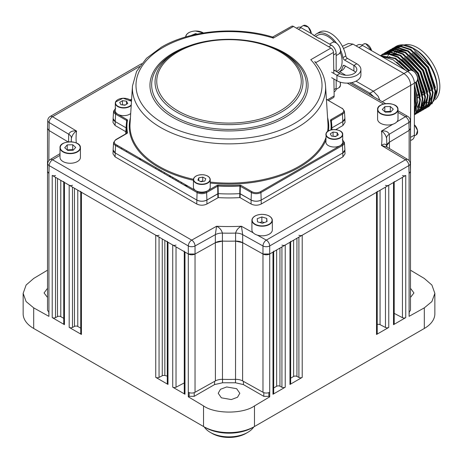 <?xml version="1.0" encoding="UTF-8"?>
<svg xmlns="http://www.w3.org/2000/svg" width="463" height="463" viewBox="0 0 463 463"><rect width="100%" height="100%" fill="white"/><g stroke="black" fill="none" stroke-linecap="round" stroke-linejoin="round"><path stroke-width="0.69" d="M221.366 397.827L218.2 393.255L220.498 389.279L226.696 386.952L236.651 388.7L239.817 393.266L237.519 397.242L231.321 399.569L221.366 397.827M47.521 297.449L44.072 292.946L47.521 288.304M410.49 288.31L413.939 292.946L410.49 297.443M273.685 251.687L273.685 393.284A2.402 1.389 180 0 1 272.979 394.268L285.231 387.195A2.402 1.389 180 0 1 281.926 387.242L279.953 386.217A2.402 1.389 0 0 0 276.642 386.269L273.685 387.977M184.268 251.079A2.402 1.389 0 0 0 184.974 252.057L188.308 253.984A4.804 2.772 0 0 0 195.039 254.013L215.405 242.658A9.607 5.544 180 0 1 222.477 241.107A157.918 91.17 0 0 0 235.534 241.107A9.607 5.544 180 0 1 242.606 242.658L262.972 254.013A4.804 2.772 0 0 0 269.709 253.984L272.979 252.092A2.402 1.389 0 0 0 273.685 251.108M281.926 245.072A2.402 1.389 0 0 0 285.231 245.02L289.965 242.288A2.402 1.389 0 0 0 290.666 241.304M290.666 241.877L290.666 383.48A2.402 1.389 180 0 1 289.965 384.464L302.212 377.391A2.402 1.389 180 0 1 298.907 377.438L296.933 376.413A2.402 1.389 0 0 0 293.629 376.465L290.666 378.173M298.907 235.262A2.402 1.389 0 0 0 302.212 235.216L376.517 192.313A2.402 1.389 0 0 0 377.223 191.335M377.223 191.908L377.223 333.51A2.402 1.389 180 0 1 376.517 334.489L388.77 327.416A2.402 1.389 180 0 1 385.465 327.468L380.059 324.661A2.402 1.389 0 0 0 377.223 324.499M385.465 185.293A2.402 1.389 0 0 0 388.77 185.241L393.504 182.509A2.402 1.389 0 0 0 394.204 181.531M394.204 182.104L394.204 323.706A2.402 1.389 180 0 1 393.504 324.685L405.75 317.612A2.402 1.389 180 0 1 402.445 317.664L394.204 313.382M402.445 175.489A2.402 1.389 0 0 0 405.75 175.436L269.703 253.984L262.972 254.013L242.606 242.658L235.534 241.107A157.918 91.17 180 0 1 222.477 241.107L215.405 242.658L195.039 254.013L188.308 253.984L52.203 175.402A2.402 1.389 0 0 0 55.508 175.454M409.292 311.64L409.084 315.066M47.521 270.178L33.701 278.442L26.113 285.04L23.15 293.368L23.15 313.764A36.027 20.8 0 0 0 33.701 328.47L203.529 426.521A36.027 20.8 0 0 0 254.482 426.521L424.311 328.47L424.311 307.854L409.084 316.333L409.084 311.767A4.804 2.772 0 0 0 410.49 309.805L410.49 171.553M424.311 307.854L431.898 301.563L434.861 293.368L431.898 285.052L424.311 278.46L410.49 270.207M424.311 328.47L422.615 329.448L424.311 328.47A36.027 20.8 0 0 0 434.861 313.764L434.861 293.368M47.521 128.477L47.521 309.805A4.804 2.772 0 0 0 48.928 311.767L48.928 316.362L33.701 307.872L33.701 328.47L35.402 329.448A33.625 19.411 180 0 1 35.367 329.43M48.928 315.095L48.719 311.64M23.15 293.368L26.113 301.575L33.701 307.872M48.87 130.404L68.09 141.892L48.87 130.404L47.521 128.43L47.758 120.49A4.804 2.772 1.7 0 0 49.107 122.492L48.87 160.632M63.749 318.359L60.786 316.651A2.402 1.389 0 0 0 57.481 316.599L55.508 317.63A2.402 1.389 180 0 1 52.203 317.577L64.45 324.65A2.402 1.389 180 0 1 63.749 323.672L63.749 182.069M63.749 181.496A2.402 1.389 0 0 0 64.45 182.474L69.184 185.206A2.402 1.389 0 0 0 72.488 185.258M80.73 328.169L77.772 326.456A2.402 1.389 0 0 0 74.468 326.409L72.488 327.434A2.402 1.389 180 0 1 69.184 327.382L81.436 334.454A2.402 1.389 180 0 1 80.73 333.476L80.73 191.873M80.73 191.3A2.402 1.389 0 0 0 81.436 192.278L155.742 235.181A2.402 1.389 0 0 0 159.046 235.233M167.288 376.106A157.918 91.17 180 0 1 164.845 375.499A2.402 1.389 0 0 0 162.264 375.736L159.046 377.403A2.402 1.389 180 0 1 155.742 377.357L167.988 384.429A2.402 1.389 180 0 1 167.288 383.445L167.288 241.848M167.288 241.269A2.402 1.389 0 0 0 167.988 242.253L172.722 244.985A2.402 1.389 0 0 0 176.027 245.037M184.268 382.924L176.027 387.213A2.402 1.389 180 0 1 172.722 387.161L184.974 394.233A2.402 1.389 180 0 1 184.268 393.249L184.268 251.652M188.308 396.803L203.529 405.906C214.994 414.119 243.017 414.13 254.482 405.924L269.709 396.832L268.858 396.322L263.806 396.345L243.44 384.591L235.488 382.779L222.529 382.774L214.572 384.579L194.205 396.322L189.153 396.293L188.308 396.803L188.308 392.236A4.804 2.772 0 0 0 195.039 392.271L215.405 380.916A9.607 5.544 180 0 1 222.477 379.359A157.918 91.17 0 0 0 235.534 379.359A9.607 5.544 180 0 1 242.606 380.916L262.972 392.271A4.804 2.772 0 0 0 269.709 392.236L269.709 396.832M268.858 392.624L268.858 396.322M189.153 392.624L189.153 396.293M386.825 146.829A157.918 91.17 0 0 0 386.784 146.244M386.837 145.411A9.607 5.544 180 0 1 389.476 142.164L409.142 130.404L389.476 142.164L386.837 145.411M422.644 329.43A33.625 19.411 180 0 1 422.615 329.448L252.781 427.499A33.625 19.411 180 0 1 205.231 427.499L35.402 329.448M203.529 405.906L203.529 426.521L205.231 427.499M254.482 426.521L252.781 427.499L254.482 426.521L254.482 405.924M379.805 100.28L378.161 96.258L373.363 91.194L403.939 73.542C408.03 76.401 410.293 80.319 410.722 85.29L410.49 146.042M342.394 46.294L348.431 43.505L352.974 44.112L403.939 73.542L407.585 71.429L362.575 45.443A9.607 5.544 -120 0 0 357.772 44.969L356.111 45.93M339.697 71.753L345.711 75.232M355.995 81.164L373.363 91.194L369.966 93.225L373.791 96.808M351.625 82.634L369.966 93.225L369.381 94.261M414.373 113.892L417.875 101.275L414.373 85.447M414.373 89.324L416.81 101.889L414.373 113.07M414.373 111.114L415.762 102.491L414.373 92.548M427.32 107.329L428.935 106.461L434.022 100.512L435.706 90.979L428.298 67.309L410.866 49.431L401.45 46.3L393.44 47.92L391.877 48.881M428.31 106.826L433.397 100.882L435.075 91.344L427.673 67.673L410.241 49.79L400.819 46.665L392.809 48.279M424.774 108.799L426.388 107.931L431.475 101.987L433.16 92.45L425.752 68.779L408.32 50.901L398.903 47.77L390.888 49.391L389.331 50.351M425.763 108.296L430.845 102.352L432.529 92.814L425.121 69.143L407.695 51.266L398.273 48.135L390.263 49.749M422.227 110.269L423.842 109.407L428.929 103.457L430.613 93.92L423.205 70.254L405.773 52.371L396.351 49.246L388.341 50.861L386.779 51.821M423.211 109.766L428.298 103.822L429.982 94.284L422.574 70.613L405.142 52.736L395.726 49.605L387.716 51.225M419.97 111.525L420.977 111.051M419.681 111.745L421.295 110.877L426.382 104.927L428.067 95.39L420.659 71.724L403.227 53.841L393.805 50.716L385.795 52.331L384.232 53.291M420.664 111.236L425.752 105.292L427.436 95.754L420.028 72.083L402.596 54.206L393.18 51.075L385.17 52.695M417.423 112.995L418.43 112.521M417.128 113.215L418.749 112.347L423.836 106.397L425.514 96.86L418.112 73.195L400.68 55.311L391.258 52.186L383.248 53.801L381.686 54.761M418.118 112.706L423.205 106.762L424.889 97.224L417.481 73.553L400.049 55.676L390.627 52.545L382.617 54.165M414.582 114.685L416.196 113.817L421.284 107.873L422.968 98.335L417.667 78.519M415.571 114.182L420.659 108.232L422.343 98.694L417.551 79.937M414.373 114.83L418.934 108.874L420.421 99.805L416.075 81.997M414.373 114.726L418.477 108.799L419.791 100.164L415.444 82.356M389.134 57.337L389.279 56.631M395.356 46.809L395.987 46.445A34.227 19.759 60 0 1 413.1 48.14A34.227 19.759 60 0 1 430.023 65.879L412.788 48.32L403.366 45.195L395.356 46.809L394.424 47.411M388.029 51.046L387.114 51.677M413.031 70.764L398.134 56.781L388.712 53.656L380.152 55.589L388.133 54.021L397.503 57.146L411.757 70.243M409.315 70.648L395.581 58.251L380.401 55.734M408.684 71.007L394.956 58.616L380.609 55.855M437.292 88.942A31.825 18.375 60 0 1 434.682 98.752M414.57 48.991L414.802 49.119A31.825 18.375 60 0 1 437.303 88.097L437.303 89.822L431.991 103.868M404.187 44.957A31.825 18.375 60 0 1 427.598 56.422A31.825 18.375 60 0 1 439.85 86.627A31.825 18.375 60 0 1 435.237 99.724M429.855 102.456A31.825 18.375 60 0 1 429.294 102.549M428.049 102.67A31.825 18.375 60 0 1 427.181 102.682M426.18 102.63A31.825 18.375 60 0 1 425.034 102.491M417.331 95.065L419.165 94.006M422.424 92.12L424.258 91.061M414.373 91.049L415.45 106.912M424.316 91.379L422.47 92.444M419.218 94.319L417.377 95.384M432.326 89.544L430.405 90.65L423.46 70.104L409.46 54.744M424.681 93.954L422.765 95.065L417.591 77.72M419.588 96.894L417.672 98.006L414.373 84.746M430.277 98.758L431.458 98.075A28.22 16.292 -120 0 0 431.881 97.815M435.642 93.393A28.22 16.292 -120 0 0 437.211 87.333M395.963 53.199A31.825 18.375 60 0 1 396.374 52.116M396.779 51.219A31.825 18.375 60 0 1 397.19 50.45M397.833 49.431A31.825 18.375 60 0 1 398.174 48.962M393.417 54.669A31.825 18.375 60 0 1 393.822 53.586M394.233 52.689A31.825 18.375 60 0 1 394.644 51.92M395.28 50.907A31.825 18.375 60 0 1 395.628 50.432M430.023 65.879C434.786 74.132 437.211 82.113 437.303 89.822M396.722 62.1L405.657 70.318M399.268 60.63L409.547 70.509M416.312 81.853L420.219 96.541M401.815 59.16L413.667 71.18M404.361 57.684L418.367 73.044L425.312 93.601M424.403 102.873L420.913 108.666M420.126 109.332L419.003 110.084M406.913 56.214L420.913 71.574L427.858 92.131M387.346 57.302L387.722 56.393M388.191 55.421L388.521 54.831M389.591 53.257L390.222 52.516M390.622 52.099L391.883 51.017M392.404 50.652L392.977 50.299M412.006 53.274L426.006 68.634L432.957 89.191M423.639 106.831L427.43 96.906M422.077 107.069L421.602 107.103M421.099 107.115L419.559 107.04M418.587 106.912L417.435 106.687M414.553 51.804L428.559 67.164L435.504 87.721M410.722 140.52L412.388 139.56A9.607 5.544 -120 0 0 414.373 135.161L414.373 83.195A9.607 5.544 -120 0 0 407.585 71.429M405.038 69.959L393.035 59.727L381.796 56.538M383.323 56.573L394.65 58.448M419.791 101.316L415.994 111.247M388.422 53.633L399.743 55.508M424.884 98.376L421.087 108.307M422.765 107.682L421.127 108.857M390.008 52.012L392.248 51.023M393.515 50.693L404.836 52.562M387.051 57.221L387.421 56.364M387.93 55.369L388.237 54.837M389.331 53.297L390.037 52.504M390.419 52.134L391.802 51.017M396.062 49.223L407.388 51.092M432.523 93.966L428.732 103.891M421.92 107.289L421.515 107.323M421.012 107.352L419.478 107.318M418.477 107.208L417.371 107.011M245.992 433.385L247.688 432.401L245.992 433.385A24.018 13.867 180 0 1 212.025 433.385L210.324 432.401A26.42 15.256 0 0 0 247.688 432.401L247.688 432.401A26.42 15.256 0 0 0 253.776 426.927M204.241 426.927A26.42 15.256 0 0 0 210.324 432.401M330.912 129.981A102.086 58.94 0 0 0 330.518 120.218L330.86 119.657L341.954 113.25A0.718 0.417 60 0 1 342.464 114.101A6.737 3.889 180 0 0 344.431 111.207L344.9 118.482A7.205 4.161 180 0 1 342.794 121.578L331.936 127.846L342.794 121.578L344.9 118.563L345.022 122.487L342.909 125.502L342.464 114.101L331.369 120.507L331.491 122.319M126.521 122.319L126.642 120.507L115.553 114.101L115.102 125.502L112.989 122.487L113.111 118.563L115.218 121.578L126.075 127.846L115.218 121.578A7.205 4.161 180 0 1 113.117 118.482L113.58 111.207A6.737 3.889 180 0 0 115.553 114.101A0.718 0.417 -60 0 1 116.063 113.25L127.151 119.657L127.499 120.218A102.086 58.94 0 0 0 127.499 132.748L127.151 133.309L116.063 139.716A6.019 3.473 0 0 0 116.063 144.63L197.579 191.694A6.019 3.473 0 0 0 206.087 191.694L217.182 185.287L218.154 185.09A102.086 58.94 0 0 0 239.857 185.09L239.932 186.057A102.809 59.357 180 0 1 218.079 186.057L218.154 185.09M115.102 125.502L125.826 131.695M260.432 191.694L341.954 144.63A0.718 0.417 60 0 1 342.464 145.48A6.737 3.889 180 0 0 344.431 142.581L344.9 149.862A7.205 4.161 180 0 1 342.794 152.958L344.9 149.943L345.022 153.866L342.909 156.876L342.794 152.958L261.277 200.022L342.794 152.958L342.464 145.48L260.941 192.544A6.737 3.889 180 0 1 251.415 192.544L239.932 186.057L239.759 193.627L251.085 200.022C254.482 201.608 257.879 201.608 261.271 200.022A7.205 4.161 180 0 1 251.085 200.022L251.415 192.544A0.718 0.417 120 0 1 251.924 191.694A6.019 3.473 0 0 0 260.432 191.694A0.718 0.417 60 0 1 260.941 192.544L261.271 204.009L342.909 156.876M261.271 204.009C257.879 205.595 254.482 205.595 251.085 204.009L251.085 200.022L240.152 193.708L240.118 197.678L251.085 204.009M240.118 197.678L239.73 197.603L239.759 193.627A103.278 59.623 0 0 1 218.252 193.627A103.278 59.623 0 0 0 239.759 193.627M218.281 197.603L206.926 204.009L206.926 200.022L218.252 193.627L218.079 186.057L217.691 186.138L206.596 192.544L206.926 200.022A7.205 4.161 180 0 1 196.74 200.022L115.218 152.958L115.102 156.876L112.989 153.866L113.111 149.943L115.218 152.958L196.74 200.022C200.138 201.608 203.529 201.608 206.926 200.022L217.865 193.708L218.252 193.627L218.281 197.603A103.359 59.675 0 0 0 239.73 197.603M206.926 204.009C203.529 205.595 200.138 205.595 196.74 204.009L197.07 192.544A0.718 0.417 -60 0 1 197.579 191.694M115.102 156.876L196.74 204.009M117.758 145.608L116.769 146.181L117.758 145.608M125.733 133.888L125.739 133.593A103.278 59.623 0 0 0 125.733 133.882A103.278 59.623 0 0 1 125.803 132.117L126.272 124.842A102.809 59.357 180 0 1 126.781 120.733A0.718 0.585 10.5 0 1 127.499 120.218M126.752 120.102A3.964 2.286 0 0 0 127.221 119.697M141.059 160.204A98.712 56.99 180 0 1 139.207 157.993M240.21 190.947A98.712 56.99 180 0 1 239.822 190.976M188.019 186.172A98.712 56.99 180 0 1 184.181 185.102M122.145 148.143A3.6 2.078 0 0 0 121.017 148.635M126.104 151.569A3.6 2.078 0 0 0 126.955 150.921M335.744 129.64L342.909 125.502M60.011 153.658L50.097 159.585A4.804 2.819 59.1 0 1 52.562 159.781A4.804 2.772 120 0 0 49.165 165.598L48.928 173.515L47.521 171.501L47.758 163.561A4.804 2.772 1.7 0 0 49.165 165.598L188.308 245.934A4.804 2.674 0 0 0 195.039 245.969L195.039 392.271M188.308 392.236L188.308 245.934A4.804 2.772 -60 0 1 191.705 240.118A4.804 2.726 60.9 0 1 195.039 245.969L215.341 234.648L216.568 226.257C219.514 227.564 221.464 229.845 222.414 233.097L222.477 379.359M215.405 380.916L215.341 234.648A9.607 5.406 179.5 0 1 222.414 233.097A157.744 91.072 180 0 0 235.598 233.097A9.607 5.406 -179.5 0 1 242.67 234.648L242.606 380.916M262.972 392.271L262.972 245.969A4.804 2.674 -0 0 0 269.703 245.934L269.709 392.236M235.534 379.359L235.598 233.097C236.547 229.845 238.497 227.564 241.449 226.257L242.67 234.648L262.972 245.969A4.804 2.726 -60.9 0 1 266.306 240.118A4.804 2.772 60 0 1 269.703 245.934L408.846 165.598A4.804 2.772 -1.7 0 0 410.253 163.561A4.804 4.804 0 0 0 407.915 159.585L387.074 147.124L381.443 145.428C384.024 143.547 385.748 143.704 386.617 145.909L386.622 146.343M410.253 163.561L410.49 171.501L409.084 173.515L408.846 165.598A4.804 2.772 -120 0 0 405.449 159.781A4.804 2.819 -59.1 0 1 407.915 159.585M387.085 147.13L386.605 146.21A9.607 5.597 178.7 0 1 386.617 145.909A157.744 91.072 180 0 0 386.738 140.978L386.865 146.893M68.536 142.164L68.709 134.212C70.052 131.561 72.674 130.514 76.569 131.064C73.987 132.586 72.263 134.993 71.4 138.298L71.406 138.136A9.607 5.492 -178.8 0 0 68.709 134.212L49.107 122.492A4.804 2.819 120.9 0 1 52.562 116.711L76.569 131.064A152.946 88.3 0 0 0 76.279 142.928M410.253 120.49L410.49 128.43L409.142 130.404L408.904 122.492A4.804 2.772 -1.7 0 0 410.253 120.49A4.804 4.804 0 0 0 407.851 116.473L398.006 110.79M257.393 235.146L266.306 240.118L405.449 159.781L381.443 145.428A152.946 88.3 0 0 0 381.443 131.064C384.024 132.586 385.748 134.993 386.617 138.298L386.605 138.136A9.607 5.492 178.8 0 1 389.302 134.212L408.904 122.492A4.804 2.819 -120.9 0 0 405.449 116.711L398.006 112.411M386.605 138.13L386.738 140.978A157.744 91.072 180 0 0 386.617 138.298M392.838 124.252L381.443 131.064C385.343 130.514 387.959 131.561 389.302 134.212L389.476 148.559M273.02 38.116C273.077 36.635 273.182 36.623 273.326 38.088L272.626 37.052C236.865 26.067 189.917 30.257 161.437 47.151L146.511 58.251L136.597 71.389L132.464 86.02L130.039 123.806A99.036 57.18 0 0 0 193.447 179.291M281.301 51.758C253.857 35.153 204.154 35.153 176.71 51.758L174.308 53.147A77.356 44.662 0 0 0 174.308 116.306A77.356 44.662 0 0 0 283.703 116.306A77.356 44.662 0 0 0 283.703 53.147L281.301 51.758A73.958 42.7 180 0 1 281.301 112.144A73.958 42.7 180 0 1 176.71 112.144A73.958 42.7 180 0 1 176.71 51.758L174.308 53.147M341.954 113.25A6.019 3.473 0 0 0 341.954 108.336A0.718 0.417 -60 0 1 342.313 108.301L344.431 111.207M330.86 119.657A0.718 0.417 60 0 1 331.369 120.507M333.892 78.988L334.147 95.945A3.6 2.078 60 0 1 333.401 97.647L328.446 100.512M132.464 86.02A96.611 55.774 180 0 0 190.386 139.213A96.611 55.774 180 0 0 297.321 127.528A96.611 55.774 180 0 0 325.547 86.02C324.91 77.28 321.299 69.149 314.707 61.625L315.367 61.973M272.626 37.052L291.696 26.264A3.6 2.078 60 0 1 293.496 26.443L330.947 48.065A3.6 2.078 60 0 1 333.493 52.429L333.811 73.449M126.642 120.507A0.718 0.417 -60 0 1 127.151 119.657M127.151 133.309A0.718 0.417 60 0 0 126.793 133.275A0.718 0.585 -10.5 0 1 127.499 132.748M206.087 191.694A0.718 0.417 -120 0 1 206.596 192.544A6.737 3.889 180 0 1 197.07 192.544L115.553 145.48A0.718 0.417 -60 0 1 116.063 144.63M217.894 197.678L217.691 186.138A0.718 0.417 -120 0 0 217.182 185.287M330.518 120.218A0.718 0.585 -10.5 0 1 331.23 120.733A102.809 59.357 180 0 1 331.745 124.842A102.809 59.357 180 0 1 331.705 129.808M239.857 185.09L240.829 185.287A0.718 0.417 120 0 0 240.32 186.138L240.152 193.708M115.218 152.958A7.205 4.161 180 0 1 113.117 149.862L113.58 142.581A6.737 3.889 180 0 0 115.553 145.48L115.218 152.958M341.954 108.336L326.403 99.36M326.403 99.331L341.978 108.325M315.587 36.45L317.456 35.367A20.413 11.789 60 0 1 327.665 36.38A20.413 11.789 60 0 1 334.35 42.133M340.322 52.342A20.413 11.789 60 0 1 337.874 70.729L336.375 71.591M338.14 72.616A22.218 12.825 -120 0 0 338.771 72.292A22.218 12.825 -120 0 0 342.938 66.116A2.402 1.389 60 0 1 343.39 65.445A2.402 1.389 60 0 1 344.588 65.567L353.906 70.943A9.96 5.747 180 0 1 355.613 72.263M333.754 69.849L339.819 73.582A9.96 5.747 180 0 0 344.854 75.151A9.96 5.747 0 0 0 356.823 69.519A9.96 5.747 0 0 0 353.906 65.451L344.588 60.074L347.476 58.407A2.402 1.389 60 0 1 345.826 55.954A22.218 12.825 60 0 0 334.813 36.38A22.218 12.825 60 0 0 319.447 32.144L316.559 33.811A22.218 12.825 -120 0 0 314.348 35.738M340.536 50.085A22.218 12.825 -120 0 1 342.938 57.62A2.402 1.389 -120 0 0 344.588 60.074M331.67 77.703L336.931 80.741A14.04 8.108 180 0 0 344.026 82.946A14.04 8.108 0 0 0 360.903 75.012L360.903 69.519A14.04 8.108 180 0 0 356.788 63.784L347.476 58.407M360.903 69.519A14.04 8.108 180 0 1 344.026 77.46A14.04 8.108 0 0 1 336.931 75.249L331.67 72.211M345.352 66.006A22.218 12.825 60 0 1 341.659 70.625L338.771 72.292M336.404 43.024A22.218 12.825 -120 0 0 316.559 33.811M313.601 35.31L313.41 34.806L301.181 27.745A6.725 3.883 -120 0 0 297.819 27.41L296.499 28.174M334.083 91.819L334.778 91.419A6.725 3.883 -120 0 0 336.167 88.34L336.167 80.302M336.167 71.476L336.167 53.436A6.725 3.883 -120 0 0 331.415 45.2L319.186 38.14L318.845 38.336L313.075 35.003L313.41 34.806M340.16 131.041A8.403 4.856 180 0 1 342.707 134.525C343.419 128.882 327.654 127.765 326.108 133.408L325.894 142.17A8.403 4.856 0 0 0 333.377 146.997A8.403 4.856 0 0 0 342.504 143.229A8.403 4.856 0 0 0 342.707 142.17L342.707 134.525A8.403 4.856 180 0 1 342.504 135.578A8.403 4.856 180 0 1 333.377 139.346A8.403 4.856 180 0 1 325.894 134.525A8.403 4.856 180 0 1 326.097 133.466A8.403 4.856 180 0 1 328.441 131.041M335.947 136.342L332.654 136.232M335.536 136.602L338.331 134.849L337.099 132.568L333.065 132.048L330.269 133.807L331.502 136.081L335.536 136.602M333.065 135.972L333.065 132.048M337.099 135.624L337.099 132.568M131.226 105.321A8.403 4.856 180 0 1 121.775 107.867A8.403 4.856 180 0 1 115.304 103.145L115.304 110.796A8.403 4.856 0 0 0 121.271 115.437A8.403 4.856 0 0 0 130.699 113.493M125.357 104.968L122.064 104.852M122.475 100.674L119.68 102.427L120.918 104.707L124.946 105.228L127.742 103.469L126.509 101.194L122.475 100.674L122.475 104.597M126.509 104.244L126.509 101.194M207.69 176.143A8.403 4.856 180 0 1 210.237 179.627C210.011 177.132 207.812 175.518 203.645 174.788C197.568 174.528 194.159 176.137 193.43 179.627L193.43 187.272A8.403 4.856 0 0 0 199.999 192.012A8.403 4.856 0 0 0 210.237 187.272L210.237 179.627A8.403 4.856 180 0 1 199.999 184.361A8.403 4.856 180 0 1 193.43 179.627A8.403 4.856 180 0 1 195.976 176.143M198.795 177.815L197.892 180.142L200.93 181.756L204.872 181.045L205.775 178.718L202.736 177.103L198.795 177.815L198.795 180.622M203.309 181.328L202.736 181.021L200.363 181.455M202.736 181.021L202.736 177.103M195.618 34.436L195.618 33.596L191.011 35.512M197.273 34.083L195.618 33.596M80.412 147.454L80.423 147.761A10.209 5.892 180 0 0 80.412 147.471C80.527 139.913 59.229 140.237 60.011 147.761L60.011 157.368A10.209 5.892 0 0 0 60.022 157.657A10.209 5.892 0 0 0 70.469 163.26A10.209 5.892 0 0 0 80.423 157.368L80.423 147.761A10.209 5.892 180 0 1 70.469 153.652A10.209 5.892 180 0 1 60.022 148.05A10.209 5.892 180 0 1 60.011 147.761A10.209 5.892 180 0 1 63.084 143.542M73.281 150.134L72.726 149.642L67.152 149.89M73.195 150.232L75.706 147.408L72.726 144.74L67.233 144.896L64.722 147.72L67.702 150.388L73.195 150.232M67.233 149.798L67.233 144.896M72.726 149.642L72.726 144.74M269.258 216.099A10.209 5.892 180 0 1 272.331 220.319C271.706 216.562 268.135 214.566 261.624 214.328C255.64 214.832 252.404 216.829 251.918 220.319L251.918 229.926A10.209 5.892 0 0 0 262.625 235.812A10.209 5.892 0 0 0 272.331 229.926L272.331 220.319A10.209 5.892 180 0 1 262.625 226.204A10.209 5.892 180 0 1 251.918 220.319A10.209 5.892 180 0 1 254.991 216.099M264.309 222.581L261.855 221.852L259.94 222.564M266.746 218.397L261.855 216.95L257.231 218.669L257.503 221.841L262.394 223.293L267.018 221.569L266.746 218.397L266.746 221.673M261.855 221.852L261.855 216.95M394.927 105.304A10.209 5.892 180 0 1 397.995 109.227A10.209 5.892 180 0 1 398.006 109.517L397.989 109.216C398.105 101.675 376.813 101.999 377.588 109.517L377.588 119.13A10.209 5.892 0 0 0 377.6 119.419A10.209 5.892 0 0 0 388.046 125.022A10.209 5.892 0 0 0 398.006 119.13L398.006 109.517A10.209 5.892 180 0 1 388.046 115.409A10.209 5.892 180 0 1 377.6 109.806A10.209 5.892 180 0 1 377.588 109.517A10.209 5.892 180 0 1 380.667 105.304M390.865 111.896L390.309 111.404L384.73 111.652M384.817 106.652L382.305 109.476L385.285 112.15L390.778 111.994L393.29 109.17L390.309 106.496L384.817 106.652L384.817 111.56M390.309 111.404L390.309 106.496M279.953 248.07L279.953 386.217M281.926 387.242L281.926 246.929M276.642 386.269L276.642 249.974M272.979 394.268L272.979 252.092M285.231 245.02L285.231 387.195M289.965 384.464L289.965 242.288M293.629 376.465L293.629 240.17M296.933 238.26L296.933 376.413M298.907 377.438L298.907 237.12M302.212 235.216L302.212 377.391M380.059 190.27L380.059 324.661M376.517 334.489L376.517 192.313M385.465 327.468L385.465 187.15M388.77 185.241L388.77 327.416M402.445 317.664L402.445 177.346M393.504 324.685L393.504 182.509M405.75 175.436L405.75 317.612M178.064 180.425L178.064 181.571M176.085 180.431L176.085 179.285M181.369 183.475L181.369 182.329M186.635 185.374L186.635 185.802M172.78 177.375L172.78 178.521M169.655 175.57L169.655 176.716M164.382 173.671L164.382 172.525M161.078 170.621L161.078 171.761M159.104 170.621L159.104 169.481M155.799 167.571L155.799 168.717M48.928 173.515L48.928 311.767M55.508 177.312L55.508 317.63M52.203 317.577L52.203 175.402M57.481 316.599L57.481 178.452M60.786 180.362L60.786 316.651M64.45 182.474L64.45 324.65M72.488 187.116L72.488 327.434M69.184 327.382L69.184 185.206M74.468 326.409L74.468 188.256M77.772 190.166L77.772 326.456M81.436 192.278L81.436 334.454M159.046 237.091L159.046 377.403M155.742 377.357L155.742 235.181M162.264 375.736L162.264 238.943M164.845 240.436L164.845 375.499M167.988 242.253L167.988 384.429M176.027 246.895L176.027 387.213M172.722 387.161L172.722 244.985M184.974 252.057L184.974 394.233M263.806 392.641L263.806 396.345M243.44 381.379L243.44 384.591M235.488 379.365L235.488 382.779M222.529 379.365L222.529 382.774M214.572 381.379L214.572 384.579M194.205 392.641L194.205 396.322M409.084 311.767L409.084 173.515M409.142 160.632L409.142 130.404M410.722 85.29L382.282 101.71M352.974 44.112L343.465 48.511M358.923 47.55L362.575 45.443M414.373 135.161L410.722 137.268M410.722 85.302L414.373 83.195M414.373 124.784A6.366 3.675 60 0 1 417.603 131.729M414.373 124.709L417.562 130.491L416.237 134.849A6.604 3.814 -120 0 0 414.373 124.836M367.165 44.367A6.366 3.675 60 0 1 371.563 50.635M371.517 50.606A6.604 3.814 -120 0 0 365.741 43.771A6.604 3.814 -120 0 0 363.773 43.991L361.881 45.085M413.019 70.839A6.366 3.675 60 0 1 414.321 71.788M414.287 71.806A6.604 3.814 -120 0 0 409.628 70.463C409.79 69.502 411.381 69.942 414.402 71.788C417.956 76.094 418.569 79.468 416.237 81.905A6.604 3.814 -120 0 0 414.287 71.806M414.408 71.863A6.366 3.675 60 0 1 417.603 78.779M60.011 155.331L52.562 159.781L191.705 240.118L216.568 226.257A152.946 88.3 0 0 0 241.449 226.257L253.249 232.837M141.58 63.691L50.16 116.473A4.804 2.772 60 0 1 52.562 116.711L139.502 66.516M383.549 104.065L347.256 83.114M396.843 121.862L405.449 116.711A4.804 2.772 -60 0 1 407.851 116.473M71.261 141.794A157.744 91.072 180 0 1 71.273 140.978A157.744 91.072 180 0 1 71.4 138.298M293.496 26.443L273.326 38.088A93.011 53.696 0 0 0 163.236 47.33A93.011 53.696 0 0 0 163.236 123.274A93.011 53.696 0 0 0 294.775 123.274A93.011 53.696 0 0 0 310.777 59.71L330.947 48.065M265.97 44.957A79.051 45.64 180 0 1 284.907 117.573A79.051 45.64 180 0 1 173.11 117.573A79.051 45.64 180 0 1 173.11 53.025A79.051 45.64 180 0 1 192.041 44.957M280.103 110.877A72.257 41.716 0 0 0 280.103 51.879A72.257 41.716 0 0 0 177.914 51.879A72.257 41.716 0 0 0 177.914 110.877A72.257 41.716 0 0 0 280.103 110.877M210.237 182.069A99.036 57.18 0 0 0 299.034 166.356A99.036 57.18 0 0 0 325.894 137.771M327.561 131.55A99.036 57.18 0 0 0 327.978 123.806L325.547 86.02M325.894 140.191A99.753 57.591 180 0 1 299.544 167.207A99.753 57.591 180 0 1 210.237 183.047M193.43 180.286A99.753 57.591 180 0 1 130.433 117.637M327.578 117.637A99.753 57.591 180 0 1 328.464 130.948M327.347 99.875L334.147 95.945M333.493 52.429L315.65 62.731M131.608 99.36L130.346 100.089M115.304 108.869A6.019 3.473 0 0 0 116.063 113.25M126.769 133.286A102.809 59.357 180 0 1 126.272 124.842L126.787 120.675M115.553 139.976A0.718 0.417 60 0 1 115.698 139.676A0.718 0.417 60 0 1 116.063 139.716M341.954 144.63A6.019 3.473 0 0 0 342.707 140.243M240.829 185.287L251.924 191.694M353.906 70.943L353.906 65.451L356.788 63.784M342.938 57.62L345.826 55.954M333.771 70.995L334.558 70.544M336.931 80.741L336.931 75.249L339.819 73.582M344.188 65.393L342.938 66.116M298.467 29.314L301.181 27.745M334.055 89.562L336.167 88.34M333.534 54.958L336.167 53.436M328.695 46.769L331.415 45.2M342.273 135.352A8.166 4.717 0 0 0 336.08 129.727A8.166 4.717 0 0 0 326.334 133.298A8.166 4.717 0 0 0 332.521 138.929A8.166 4.717 0 0 0 342.273 135.352M131.469 101.484A8.166 4.717 0 0 0 123.314 98.243A8.166 4.717 0 0 0 115.744 101.924A8.166 4.717 0 0 0 121.254 107.445A8.166 4.717 0 0 0 131.261 104.748M131.486 101.252L123.002 98.208L115.518 102.034L115.304 103.145A8.403 4.856 180 0 1 115.507 102.086A8.403 4.856 180 0 1 117.851 99.667M129.571 99.667A8.403 4.856 180 0 1 131.486 101.299M200.051 184.031A8.166 4.717 0 0 0 209.803 180.46A8.166 4.717 0 0 0 203.616 174.829A8.166 4.717 0 0 0 193.864 178.4A8.166 4.717 0 0 0 200.051 184.031M203.379 32.971A9.966 5.753 0 0 0 195.398 31.021A9.966 5.753 0 0 0 185.923 36.89M203.02 32.746A10.209 5.892 180 0 1 203.396 32.966M203.494 32.954L195.392 30.975C189.408 31.478 186.172 33.475 185.68 36.965L185.68 36.965A10.209 5.892 180 0 1 188.759 32.746M80.168 147.28A9.966 5.753 0 0 0 69.728 141.817A9.966 5.753 0 0 0 60.259 147.847A9.966 5.753 0 0 0 70.706 153.311A9.966 5.753 0 0 0 80.168 147.28M77.35 143.542A10.209 5.892 180 0 1 80.406 147.442M261.636 214.375A9.966 5.753 0 0 0 252.167 220.405A9.966 5.753 0 0 0 262.614 225.869A9.966 5.753 0 0 0 272.076 219.838A9.966 5.753 0 0 0 261.636 214.375M377.843 109.604A9.966 5.753 0 0 0 388.289 115.073A9.966 5.753 0 0 0 397.752 109.042A9.966 5.753 0 0 0 387.305 103.573A9.966 5.753 0 0 0 377.843 109.604M306.703 25.934A6.366 3.675 60 0 1 311.286 33.579A6.604 3.814 -120 0 0 308.248 27.161A6.604 3.814 -120 0 0 303.317 25.552L308.294 27.074L311.356 33.614M335.912 42.799A6.366 3.675 60 0 1 340.496 50.739M340.351 52.105A6.604 3.814 -120 0 0 338.152 44.801A6.604 3.814 -120 0 0 332.527 42.417C335.444 40.084 341.885 47.689 340.415 52.024L339.13 53.858A6.604 3.814 -120 0 0 340.351 52.105M340.137 82.125A6.366 3.675 60 0 1 340.496 84.469M336.08 89.353L339.13 87.588A6.604 3.814 -120 0 0 340.438 85.395A6.604 3.814 -120 0 0 340.085 82.107M170.355 177.121L170.355 175.975M410.49 128.477L410.49 266.729M388.532 57.684L390.066 56.799M393.631 54.738L395.159 53.858M398.724 51.798L400.645 50.693M401.271 50.328L402.804 49.443M417.539 106.108L419.142 105.182M422.632 103.168L424.554 102.063M414.154 48.748L413.1 48.14M414.339 135.943L416.237 134.849M363.773 43.991L365.845 43.753L371.627 50.67M407.77 71.539L409.628 70.463M414.373 82.975L416.237 81.905M50.097 159.585A4.804 4.804 0 0 0 47.758 163.561M50.16 116.473A4.804 4.804 0 0 0 47.758 120.49M385.656 103.66L349.768 82.941M71.406 138.13L71.256 141.794M131.625 99.105L130.155 99.956M115.698 108.301L113.58 111.207M126.793 133.275L115.698 139.676L113.58 142.581M332.058 129.744L331.224 120.675M344.431 142.581L342.313 139.676M300.261 27.317L303.317 25.552M329.563 44.13L332.527 42.417M336.167 55.572L339.13 53.858M340.195 82.142L340.508 85.302L339.13 87.588"/></g></svg>
